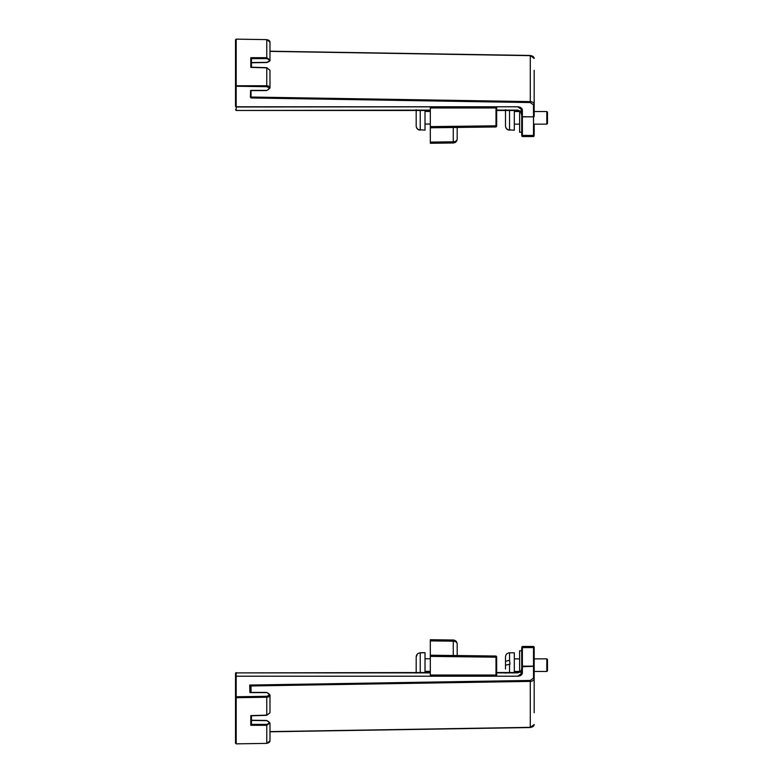 <?xml version="1.0" encoding="UTF-8"?>
<svg xmlns="http://www.w3.org/2000/svg" width="783" height="783" viewBox="0 0 783 783"><rect width="100%" height="100%" fill="white"/><g stroke="black" fill="none" stroke-linecap="round" stroke-linejoin="round"><path stroke-width="1.17" d="M269.978 731.616L530.297 727.338L530.277 680.447L533.517 678.098L533.517 666.304L521.713 666.773A0.666 0.617 180 0 1 522.378 666.157L522.378 646.445L533.517 646.445L534.182 647.11L534.182 678.567L534.182 648.187A0.666 0.617 -0 0 0 533.517 647.58L533.517 666.157L522.378 666.157L522.378 672.92C522.085 674.907 520.538 676.003 517.729 676.209L236.182 676.209L236.182 696.762L266.749 696.302C270.076 695.05 270.057 693.807 266.7 692.603L249.943 692.603L250.589 692.603L249.943 692.603L249.699 685.056L251.04 685.967L251.04 692.407M534.182 712.726L534.182 678.567A3.984 2.819 180 0 1 530.297 681.386L251.04 685.967L250.394 686.446L250.589 692.407L250.394 686.437L249.699 685.056L530.277 680.447M235.517 722.631L235.517 697.232L235.517 743.184L236.192 743.85L266.758 743.39L266.768 725.303L250.814 725.303L251.46 724.363L251.46 715.789L251.46 724.373L266.768 724.363L266.768 725.303L269.978 722.954M235.517 684.587L235.517 697.232L236.182 696.762L236.192 697.702L266.768 697.242A3.279 2.32 0 0 0 269.978 694.922L266.7 692.407L250.403 692.407M235.517 707.059L235.517 673.194L235.517 707.059M496.657 672.528L496.657 657.661L496.657 672.528L517.729 672.528C519.726 672.666 521.057 671.423 521.713 668.809L521.713 668.829C521.478 671.188 520.147 672.489 517.729 672.724L517.739 672.724M236.182 672.724L235.517 673.194L236.182 672.724L235.517 673.194L235.517 685.888M534.182 125.143L534.182 134.813A0.666 0.617 180 0 1 533.517 135.42L533.517 136.555L534.182 135.89M534.182 110.55L534.182 70.274M519.618 110.922L519.618 132.21L521.713 132.21L521.713 134.813L521.713 116.227L522.378 116.696L522.378 110.08C522.075 108.103 520.529 107.007 517.729 106.791L236.182 106.791L236.182 86.238L266.749 86.698C269.812 87.95 269.802 89.193 266.7 90.397L250.609 90.397L250.384 97.151L251.02 97.963L530.277 102.553L530.297 55.662L269.978 51.384M235.517 68.287L235.517 69.589M250.599 90.593L266.7 90.593L269.978 88.078A3.279 2.32 180 0 0 266.768 85.758L235.517 85.768L235.517 39.816L235.517 98.756M430.317 110.472L236.182 110.472L235.517 109.806L236.182 110.109L236.182 106.791L235.517 106.322L236.182 106.791L235.517 106.322L235.517 70.411M496.657 107.506L496.001 107.966L496.001 125.809L496.657 125.339L496.657 106.987M457.184 127.453L457.184 139.002L457.184 127.453M517.729 672.528L519.618 672.078L519.618 650.79L521.713 650.79L521.713 648.187L521.713 673.39L517.729 676.209L236.182 676.209L236.182 672.891L235.517 673.194L236.182 672.528L235.517 673.194M521.713 668.809L521.047 671.579L521.713 671.285L521.713 674.613M266.749 696.302L266.768 715.133L269.978 712.775L269.978 694.922M235.517 712.589L235.517 714.713M250.814 725.303L250.814 715.613L266.768 715.133M430.317 672.891L236.182 672.891L430.317 672.528M496.657 676.013L496.657 657.661L496.001 657.191L496.001 675.034L430.317 675.034L430.317 655.214L430.317 656.379L496.001 657.191L496.001 656.027L496.657 656.683M430.317 676.013L430.317 675.034M496.001 656.027L430.317 655.214L430.317 639.731L430.317 640.895L453.269 641.189L453.249 640.014L430.317 639.731M496.657 675.494L496.001 675.034M457.184 655.547L457.184 643.998C456.9 641.561 455.589 640.23 453.249 640.014L453.915 640.083M251.04 90.593L251.04 97.033L530.297 101.614A3.984 2.819 0 0 1 534.182 104.433L534.182 116.227A0.666 0.617 180 0 1 533.517 116.843L533.517 135.42L522.378 135.42L522.378 136.555L533.517 136.555L522.378 136.555L521.713 135.89M236.182 106.987L517.729 106.791L521.713 109.61L521.713 116.227A0.666 0.617 0 0 0 522.378 116.843L533.517 116.843L522.378 116.696L522.378 135.42A0.666 0.617 0 0 1 521.713 134.813M522.378 110.08L521.713 109.61L521.713 115.179L521.713 108.387M266.768 39.806A3.279 2.32 0 0 1 269.978 42.125L266.758 39.61L236.192 39.15L235.517 39.816L236.192 39.15L266.758 39.61L266.768 57.697L269.978 60.046M269.978 88.078L269.978 70.225L266.768 67.867L250.814 67.387L251.46 67.407L250.814 67.387L250.814 57.697L251.46 58.637L266.768 58.637C270.096 59.841 270.076 61.084 266.709 62.337L251.46 62.571M520.578 111.45L521.713 115.179L521.047 108.181M235.517 109.806L236.182 110.472L235.517 109.806L236.182 110.472L235.517 109.806L236.182 110.472L430.317 110.109M496.657 126.317L496.001 126.973L496.001 125.809L430.317 126.621L430.317 127.786L430.317 106.987M430.317 143.269L453.249 142.986L453.269 141.811L430.317 142.095L430.317 143.269L430.317 127.786L496.001 126.973M430.317 107.966L496.001 107.966M505.495 125.877L505.495 126.004C505.71 128.5 507.061 129.87 509.537 130.135L509.537 129.958C507.051 129.694 505.71 128.324 505.495 125.838L505.495 109.679M546.818 658.855L547.483 659.521L547.483 670.796L546.818 671.462L546.818 658.855L534.182 658.855M509.537 652.787C507.081 653.022 505.73 654.373 505.495 656.829L505.495 661.302L509.537 660.323L509.537 652.787L514.314 652.787L514.314 672.528M505.495 669.015L505.495 665.168L509.997 664.19L509.537 660.323M505.495 665.149L505.495 661.302M546.818 111.538L547.483 112.204L547.483 123.479L546.818 124.145L546.818 111.538L534.182 111.538M514.314 110.472L514.314 130.213L509.997 129.958M505.495 672.528L505.495 673.243M430.317 124.057L425.012 124.057M425.012 110.472L425.012 130.125L418.788 129.694M416.184 109.669L416.184 125.838C416.399 128.324 417.75 129.704 420.236 129.958L420.236 130.125C417.779 129.88 416.429 128.529 416.184 126.073L416.184 110.472M430.317 671.364L425.012 671.364M417.339 654.089L416.184 656.976L416.184 673.145L416.184 656.976C416.409 654.48 417.75 653.11 420.236 652.856L425.012 652.689L425.012 672.528M417.359 654.059L417.965 653.551M521.713 132.21L521.713 115.179L520.587 111.607L517.729 110.472L496.657 110.472M236.192 743.85L235.517 743.184L236.192 743.85L266.758 743.39L269.978 740.875L269.978 731.802L530.287 727.534L534.182 724.52A3.984 2.819 0 0 1 530.297 727.338L530.297 727.338M269.978 51.198L530.287 55.466L534.182 58.48A3.984 2.819 180 0 0 530.297 55.662L530.297 55.662M534.182 678.567L533.517 678.098M522.378 672.92L521.713 673.39M533.517 666.304L533.517 666.157A0.666 0.617 -0 0 1 534.182 666.773L533.517 666.304M236.182 676.209L235.517 676.678L236.182 676.209M533.517 646.445L533.517 647.58L522.378 647.58A0.666 0.617 -0 0 0 521.713 648.187M266.758 743.39L269.978 740.875A3.279 2.32 180 0 1 266.768 743.194M235.517 697.232L236.192 697.702L236.192 743.654M251.46 720.429L266.7 720.663C270.076 721.916 270.096 723.159 266.768 724.363M521.047 674.819L521.047 671.579L517.729 672.891L496.657 672.891M453.269 655.498L453.269 641.189A3.984 2.809 0 0 1 457.184 643.998C456.9 641.561 455.589 640.23 453.249 640.014M250.403 96.652L251.02 97.963M530.277 102.553L533.517 104.902L534.182 104.433M533.517 104.902L533.517 116.696L534.182 116.227M266.768 67.867L266.749 86.698M250.814 57.697L266.768 57.697L266.768 58.637M236.192 39.346L236.192 85.298L235.517 85.768M251.46 67.211L251.46 58.637L251.46 67.211M521.047 111.421L517.729 110.109L496.657 110.109M496.001 125.809L496.657 125.339M457.008 140.167L457.184 139.002A3.984 2.809 0 0 1 453.269 141.811L453.269 127.502M509.537 664.19L509.537 672.528M509.537 110.472L509.537 129.958M420.236 110.472L420.236 129.958M420.236 652.856L420.236 672.528M236.192 39.15L235.517 39.816L236.192 39.15M457.008 140.186L454.062 142.888M236.182 676.013L235.517 676.678M269.978 740.875L269.978 723.022L266.709 720.468L251.46 720.233M522.378 646.445L521.713 647.11M269.978 712.775L266.768 715.329L251.274 715.799M266.758 39.61L269.978 42.125L269.978 59.978C270.38 60.849 269.293 61.7 266.709 62.532L251.46 62.767M269.978 70.225L266.768 67.671L251.274 67.201M457.184 139.002C456.9 141.439 455.589 142.77 453.249 142.986M519.618 658.855L514.314 658.855M546.818 671.462L534.182 671.462M519.618 671.462L514.314 671.462M519.618 111.538L514.314 111.538M546.818 124.145L534.182 124.145M519.618 124.145L514.314 124.145M430.317 111.45L425.012 111.45L430.317 111.45M430.317 658.757L425.012 658.757L430.317 658.757M425.012 652.689L420.696 652.689"/></g></svg>
